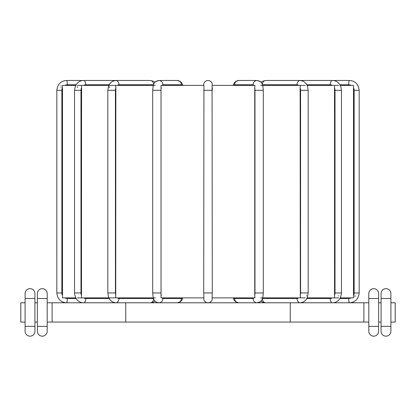 <?xml version="1.0" encoding="UTF-8"?>
<svg xmlns="http://www.w3.org/2000/svg" width="416" height="416" viewBox="0 0 416 416"><rect width="100%" height="100%" fill="white"/><g stroke="black" fill="none" stroke-linecap="round" stroke-linejoin="round"><path stroke-width="0.62" d="M77.381 297.877L108.846 297.877M62.499 85.732L62.483 297.877L75.748 297.877M109.444 297.877L153.353 297.877M153.977 297.877L155.319 297.877M203.705 292.968L203.934 85.389L161.039 85.389L161.039 297.877L203.934 297.877L203.705 292.968L212.295 292.968L212.066 85.389L254.961 85.389L254.743 87.651A5.522 1.888 90 0 1 254.972 90.303L254.972 292.968A5.522 1.888 90 0 1 254.743 295.615L254.743 87.651M212.295 292.968L212.066 297.877L254.961 297.877L254.743 295.615M262.647 297.877L305.235 297.877M260.681 297.877L262.023 297.877M307.154 297.877L338.619 297.877M340.252 297.877L353.517 297.877L353.517 85.389L340.252 85.389M203.705 298.49L203.705 297.877L203.705 298.49A4.295 4.295 0 0 0 208 302.786A4.295 4.295 0 0 0 212.295 298.49A4.295 4.295 0 0 1 208 302.786A4.295 4.295 0 0 1 203.705 298.49A4.295 4.295 0 0 0 208 302.786A4.295 4.295 0 0 0 212.295 298.49L212.295 297.877M306.722 296.057L306.727 295.615M334.552 297.877L334.526 85.613M307.154 85.389L338.619 85.389M300.321 297.877L300.144 87.651L300.321 85.389L305.235 85.389M262.647 85.389L300.321 85.389M109.444 85.389L115.679 85.389L115.856 87.651L115.721 297.632M115.679 85.389L153.353 85.389M77.381 85.389L81.448 85.389L81.567 87.651L81.484 297.596M81.448 85.389L108.846 85.389M62.483 85.389L75.748 85.389M109.299 86.627L109.273 87.651M77.288 86.632L77.272 87.651M61.064 85.753L61.053 86.148M61.038 87.329L61.038 87.651M338.723 296.057L338.728 295.615M354.952 296.728L354.962 295.615M153.977 85.389L155.319 85.389M260.681 85.389L262.023 85.389M212.295 85.389L212.295 84.776A4.295 4.295 0 0 0 208 80.48A4.295 4.295 0 0 0 203.705 84.776A4.295 4.295 0 0 1 208 80.48A4.295 4.295 0 0 1 212.295 84.776L212.295 85.389L212.295 84.776A4.295 4.295 0 0 0 208 80.48A4.295 4.295 0 0 0 203.705 84.776L203.705 85.389M203.705 90.303L212.295 90.303L212.295 87.651M368.81 298.49L368.81 331.266A4.909 4.909 0 0 0 373.719 336.175A4.909 4.909 0 0 0 378.628 331.266L378.628 293.582L378.628 298.49L368.81 298.49L368.81 293.582L368.81 298.49M378.628 302.786L381.082 302.786M390.905 302.786L395.2 302.786L395.2 322.062L390.905 322.062M47.19 302.786L368.81 302.786M25.095 322.062L20.8 322.062L20.8 302.786L25.095 302.786M34.918 302.786L37.372 302.786M381.082 293.582L381.082 331.266A4.909 4.909 0 0 0 385.996 336.175A4.909 4.909 0 0 0 390.905 331.266L390.905 293.582L390.905 298.49L381.082 298.49L381.082 293.582A4.909 4.909 0 0 1 385.996 288.673A4.909 4.909 0 0 1 390.905 293.582M378.628 322.062L381.082 322.062M47.19 322.062L368.81 322.062M34.918 322.062L37.372 322.062M363.896 302.786L363.896 322.062M368.81 293.582A4.909 4.909 0 0 1 373.719 288.673A4.909 4.909 0 0 1 378.628 293.582M290.243 302.786L290.243 322.062M125.757 302.786L125.757 322.062M52.104 302.786L52.104 322.062M25.095 293.582L25.095 331.266A4.909 4.909 0 0 0 30.004 336.175A4.909 4.909 0 0 0 34.918 331.266L34.918 293.582L34.918 298.49L25.095 298.49L25.095 293.582A4.909 4.909 0 0 1 30.004 288.673A4.909 4.909 0 0 1 34.918 293.582M37.372 293.582L37.372 331.266A4.909 4.909 0 0 0 42.281 336.175A4.909 4.909 0 0 0 47.19 331.266L47.19 293.582L47.19 298.49L37.372 298.49L37.372 293.582A4.909 4.909 0 0 1 42.281 288.673A4.909 4.909 0 0 1 47.19 293.582M76.107 298.49L67.304 298.49A5.522 5.439 -90 0 1 64.813 297.877M66.56 302.786C60.84 302.401 57.595 299.125 56.826 292.968C57.595 299.125 60.84 302.401 66.56 302.786A4.295 0.744 -90 0 0 67.304 298.49M332.426 297.877A5.522 4.784 90 0 1 330.231 298.49L306.857 298.49M306.857 84.776L330.231 84.776A5.522 4.784 90 0 1 332.426 85.389M334.433 87.651A5.522 4.784 90 0 1 335.015 90.303L335.015 292.968A5.522 4.784 90 0 1 334.433 295.615M330.231 298.49A4.295 2.148 90 0 0 332.379 302.786C335.696 302.921 340.787 300.622 341.463 292.968L341.463 90.303L335.015 90.303M335.015 292.968L341.463 292.968M330.231 84.776A4.295 2.148 -90 0 1 332.379 80.48C335.696 80.35 340.787 82.644 341.463 90.303M64.813 85.389A5.522 5.439 -90 0 1 67.304 84.776L76.107 84.776M62.53 295.615A5.522 5.439 -90 0 1 61.864 292.968L61.864 90.303A5.522 5.439 -90 0 1 62.53 87.651M56.826 292.968L56.826 90.303L56.826 292.968L61.864 292.968M67.304 84.776A4.295 0.744 90 0 0 66.56 80.48C60.84 80.87 57.595 84.141 56.826 90.303L61.864 90.303M81.567 295.615A5.522 4.784 -90 0 1 80.985 292.968L74.537 292.968C75.213 300.622 80.304 302.921 83.621 302.786A4.295 2.148 -90 0 0 85.769 298.49A5.522 4.784 -90 0 1 83.574 297.877M80.985 292.968L80.985 90.303A5.522 4.784 -90 0 1 81.567 87.651M74.537 292.968L74.537 90.303L80.985 90.303M83.574 85.389A5.522 4.784 -90 0 1 85.769 84.776L109.143 84.776M74.537 90.303C75.213 82.644 80.304 80.35 83.621 80.48L130.395 80.48L83.621 80.48A4.295 2.148 90 0 1 85.769 84.776M109.143 298.49L85.769 298.49M153.681 84.458A4.295 3.292 -90 0 0 150.4 80.48L153.639 81.323L155.002 82.28L155.719 81.598L158.881 80.48A4.295 4.035 90 0 1 162.916 84.776L181.386 84.776A4.295 4.035 -90 0 0 177.351 80.48L180.513 81.598L181.938 83.236L182.801 85.155M115.856 295.615A5.522 3.552 -90 0 1 115.424 292.968L107.832 292.968L108.514 297.05L109.855 299.634L112.44 301.948L115.679 302.786A4.295 3.292 -90 0 0 118.971 298.49A5.522 3.552 -90 0 1 117.348 297.877M115.424 292.968L115.424 90.303A5.522 3.552 -90 0 1 115.856 87.651M107.832 292.968L107.832 90.303L115.424 90.303M117.348 85.389A5.522 3.552 -90 0 1 118.971 84.776L153.556 84.776M107.832 90.303L108.514 86.221L109.855 83.637L112.44 81.323L115.679 80.48L150.4 80.48L66.56 80.48L115.679 80.48A4.295 3.292 90 0 1 118.971 84.776M153.556 298.49L118.971 298.49M150.4 302.786L153.639 301.948L155.002 300.992L153.639 301.948L150.4 302.786A4.295 3.292 -90 0 0 153.681 298.813M181.386 84.776A5.522 1.888 -90 0 1 182.255 85.389M161.257 295.615A5.522 1.888 -90 0 1 161.028 292.968L152.693 292.968C153.02 297.092 153.551 299.447 154.294 300.035C154.84 301.428 156.369 302.344 158.881 302.786A4.295 4.035 -90 0 0 162.916 298.49A5.522 1.888 -90 0 1 162.048 297.877M161.028 292.968L161.028 90.303A5.522 1.888 -90 0 1 161.257 87.651M152.693 292.968L152.693 90.303L161.028 90.303M162.048 85.389A5.522 1.888 -90 0 1 162.916 84.776M182.255 297.877A5.522 1.888 -90 0 1 181.386 298.49L162.916 298.49M182.879 297.877L181.938 300.035L180.513 301.668L177.351 302.786A4.295 4.035 -90 0 0 181.386 298.49M233.745 85.389A5.522 1.888 90 0 1 234.614 84.776L253.084 84.776A5.522 1.888 90 0 1 253.952 85.389M253.084 84.776A4.295 4.035 -90 0 1 257.119 80.48L238.649 80.48A4.295 4.035 90 0 0 234.614 84.776M253.952 297.877A5.522 1.888 90 0 1 253.084 298.49L234.614 298.49A5.522 1.888 90 0 1 233.745 297.877M253.084 298.49A4.295 4.035 90 0 0 257.119 302.786L260.281 301.668L260.998 300.992L262.361 301.948L265.6 302.786L262.361 301.948L260.998 300.992M254.972 292.968L263.307 292.968L263.307 90.303L254.972 90.303M234.614 298.49A4.295 4.035 90 0 0 238.649 302.786L235.487 301.668L234.062 300.035L233.121 297.877M262.444 84.776L297.029 84.776A4.295 3.292 -90 0 1 300.321 80.48L265.6 80.48A4.295 3.292 90 0 0 262.319 84.458M298.652 297.877A5.522 3.552 90 0 1 297.029 298.49L262.444 298.49M297.029 84.776A5.522 3.552 90 0 1 298.652 85.389M300.144 87.651A5.522 3.552 90 0 1 300.576 90.303L300.576 292.968A5.522 3.552 90 0 1 300.144 295.615M297.029 298.49A4.295 3.292 90 0 0 300.321 302.786L303.56 301.948L306.145 299.634L307.486 297.05L308.168 292.968L308.168 90.303L300.576 90.303M300.576 292.968L308.168 292.968M262.319 298.813A4.295 3.292 90 0 0 265.6 302.786M351.187 297.877A5.522 5.439 90 0 1 348.696 298.49L339.893 298.49M339.893 84.776L348.696 84.776A5.522 5.439 90 0 1 351.187 85.389M353.47 87.651A5.522 5.439 90 0 1 354.136 90.303L354.136 292.968A5.522 5.439 90 0 1 353.47 295.615M348.696 298.49A4.295 0.744 90 0 0 349.44 302.786C355.16 302.401 358.405 299.125 359.174 292.968L359.174 90.303L354.136 90.303M354.136 292.968L359.174 292.968L359.174 90.303C358.405 84.141 355.16 80.87 349.44 80.48L296.249 80.48L349.44 80.48A4.295 0.744 -90 0 0 348.696 84.776M378.628 326.357L368.81 326.357M390.905 326.357L381.082 326.357M378.628 331.266A4.909 4.909 0 0 1 373.719 336.175A4.909 4.909 0 0 1 368.81 331.266M34.918 326.357L25.095 326.357M47.19 331.266A4.909 4.909 0 0 1 42.281 336.175A4.909 4.909 0 0 1 37.372 331.266M47.19 326.357L37.372 326.357M152.693 90.303C153.02 86.18 153.551 83.824 154.294 83.236C154.84 81.843 156.369 80.922 158.881 80.48L177.351 80.48L180.513 81.598L181.938 83.236L182.879 85.389M263.307 90.303C262.98 86.18 262.449 83.824 261.706 83.236C261.16 81.843 259.631 80.922 257.119 80.48L260.281 81.598L260.998 82.28L262.361 81.323L265.6 80.48L262.361 81.323L260.998 82.28M238.649 80.48L235.487 81.598L234.062 83.236L233.121 85.389L234.062 83.236L235.487 81.598L238.649 80.48L257.119 80.48M150.4 80.48L153.639 81.323L155.002 82.28M158.881 80.48L177.351 80.48M257.119 302.786C259.631 302.344 261.16 301.428 261.706 300.035C262.449 299.447 262.98 297.092 263.307 292.968M265.6 80.48L300.321 80.48L303.56 81.323L306.145 83.637L307.486 86.221L308.168 90.303M332.379 80.48L285.605 80.48L332.379 80.48M349.44 302.786C355.16 302.401 358.405 299.125 359.174 292.968"/></g></svg>
